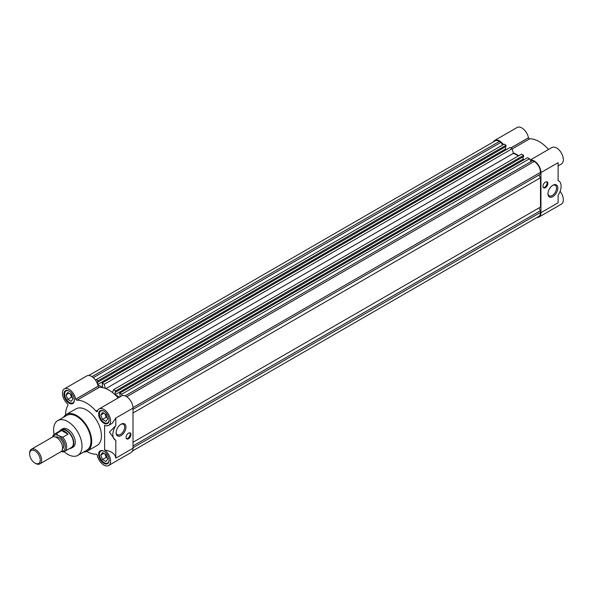 <?xml version="1.0" encoding="UTF-8"?>
<svg xmlns="http://www.w3.org/2000/svg" width="593" height="593" viewBox="0 0 593 593"><rect width="100%" height="100%" fill="white"/><g stroke="black" fill="none" stroke-linecap="round" stroke-linejoin="round"><path stroke-width="0.89" d="M59.648 431.104A10.563 6.1 60 0 1 61.035 429.695L62.532 428.835A10.563 6.1 60 0 1 67.817 429.354A10.563 6.1 60 0 1 74.718 438.664A10.563 6.1 60 0 1 73.095 447.137L71.605 447.997A10.563 6.1 60 0 1 69.685 448.493M77.853 455.372L86.815 450.191A20.073 11.593 -120 0 0 89.891 434.106A20.073 11.593 -120 0 0 76.779 416.419A20.073 11.593 -120 0 0 66.742 415.419L57.773 420.6A20.073 11.593 60 0 1 67.817 421.593A20.073 11.593 60 0 1 80.93 439.28A20.073 11.593 60 0 1 77.853 455.372A20.073 11.593 60 0 1 67.817 454.379A20.073 11.593 60 0 1 64.111 451.666M87.341 451.11L97.059 445.499A21.133 12.201 -120 0 0 100.299 428.569A21.133 12.201 -120 0 0 86.489 409.948A21.133 12.201 -120 0 0 75.926 408.896L66.216 414.507A21.133 12.201 60 0 1 76.779 415.552A21.133 12.201 60 0 1 90.581 434.172A21.133 12.201 60 0 1 87.341 451.11A21.133 12.201 60 0 1 83.517 452.096M99.105 408.933A9.51 5.493 60 0 1 108.615 414.425A9.51 5.493 60 0 1 108.615 425.403L112.121 423.38L115.82 418.035L133.002 408.11A9.51 5.493 60 0 0 128.851 398.54A9.51 5.493 60 0 0 121.521 395.998L99.105 408.933A9.51 5.493 60 0 0 97.311 411.631L97.289 411.668A1.586 0.912 60 0 1 96.496 411.586A1.586 0.912 60 0 1 95.984 411.157L97.993 410M99.416 387.251L77.001 400.193A1.586 0.912 60 0 1 76.49 400.038A1.586 0.912 60 0 1 75.696 399.208L98.104 386.251A1.586 0.912 -120 0 0 98.905 387.103A1.586 0.912 -120 0 0 99.416 387.251A29.583 17.078 60 0 1 118.155 397.94M133.002 408.11L133.002 448.226L115.82 458.152C115.205 453.83 111.469 451.117 104.613 450.005A9.51 5.493 60 0 1 110.209 458.382A9.51 5.493 60 0 1 108.615 465.52A9.51 5.493 60 0 1 103.864 465.053A9.51 5.493 60 0 1 97.311 455.261L97.289 455.194A1.586 0.912 60 0 0 95.984 454.208A29.583 17.078 60 0 1 86.667 451.451M121.046 424.217L121.046 424.217A6.953 4.01 120 0 0 116.132 432.734A6.953 4.01 120 0 0 121.046 435.573A6.953 4.01 120 0 0 125.961 427.056A6.953 4.01 120 0 0 121.046 424.217L121.046 424.217M116.146 432.341A6.049 3.491 120 0 0 117.384 434.765A6.049 3.491 120 0 0 120.409 434.461A6.049 3.491 120 0 0 124.36 429.132A6.049 3.491 120 0 0 123.433 424.291A6.049 3.491 120 0 0 120.713 424.425M126.472 438.62A3.432 1.979 120 0 0 127.769 438.309A3.432 1.979 120 0 0 129.897 435.625A3.432 1.979 120 0 0 129.823 432.816M128.518 433.135A3.432 1.979 120 0 0 126.272 436.159A3.432 1.979 120 0 0 126.798 438.909A3.432 1.979 120 0 0 128.518 438.738A3.432 1.979 120 0 0 130.764 435.714A3.432 1.979 120 0 0 130.238 432.964A3.432 1.979 120 0 0 128.518 433.135M69.122 391.076A7.398 4.27 -120 0 0 65.423 390.705A7.398 4.27 -120 0 0 64.289 396.635A7.398 4.27 -120 0 0 69.122 403.151A7.398 4.27 -120 0 0 72.82 403.522A7.398 4.27 -120 0 0 73.955 397.592A7.398 4.27 -120 0 0 69.122 391.076M103.864 451.251A7.398 4.27 -120 0 0 100.165 450.88A7.398 4.27 -120 0 0 99.031 456.81A7.398 4.27 -120 0 0 103.864 463.326A7.398 4.27 -120 0 0 107.563 463.696A7.398 4.27 -120 0 0 108.697 457.766A7.398 4.27 -120 0 0 103.864 451.251M103.864 411.134A7.398 4.27 -120 0 0 100.165 410.764A7.398 4.27 -120 0 0 99.031 416.694A7.398 4.27 -120 0 0 103.864 423.209A7.398 4.27 -120 0 0 107.563 423.58A7.398 4.27 -120 0 0 108.697 417.65A7.398 4.27 -120 0 0 103.864 411.134M74.347 399.912A6.871 3.966 60 0 1 72.932 402.847A6.871 3.966 60 0 1 69.492 402.506A6.871 3.966 60 0 1 65.008 396.45A6.871 3.966 60 0 1 66.06 390.95A6.871 3.966 60 0 1 69.314 391.187M109.09 460.086A6.871 3.966 60 0 1 107.674 463.022A6.871 3.966 60 0 1 104.235 462.681A6.871 3.966 60 0 1 99.75 456.625A6.871 3.966 60 0 1 100.803 451.125A6.871 3.966 60 0 1 104.057 451.362M109.09 419.97A6.871 3.966 60 0 1 107.674 422.905A6.871 3.966 60 0 1 104.235 422.564A6.871 3.966 60 0 1 99.75 416.508A6.871 3.966 60 0 1 100.803 411.008A6.871 3.966 60 0 1 104.057 411.245M70.337 393.93A4.225 2.439 -120 0 0 70.641 394.975A4.225 2.439 -120 0 0 72.457 397.629M105.08 454.105A4.225 2.439 -120 0 0 105.384 455.15A4.225 2.439 -120 0 0 107.2 457.803M105.08 413.988A4.225 2.439 -120 0 0 105.384 415.033A4.225 2.439 -120 0 0 107.2 417.687M54.111 434.35A20.073 11.593 60 0 1 57.773 420.6M63.444 417.324A21.133 12.201 60 0 1 66.216 414.507M133.002 448.226A9.51 5.493 60 0 1 131.031 452.585L108.615 465.52M65.571 414.922A29.583 17.078 60 0 1 67.847 405.479A1.586 0.912 60 0 0 67.646 403.855L67.602 403.796A9.51 5.493 60 0 1 62.658 395.516A9.51 5.493 60 0 1 64.363 388.875L86.778 375.94A9.51 5.493 60 0 1 93.383 377.778A9.51 5.493 60 0 1 98.082 386.199L75.689 399.193L98.082 386.199M108.615 425.403A9.51 5.493 60 0 1 104.613 425.322L104.613 450.005M77.001 400.193A29.583 17.078 60 0 1 95.984 411.157M64.363 388.875A9.51 5.493 60 0 1 70.967 390.713A9.51 5.493 60 0 1 75.674 399.141M115.82 458.152L115.82 440.236A11.623 6.708 -60 0 1 115.235 439.962A11.623 6.708 -60 0 1 115.82 425.596L115.82 418.035M115.82 425.596L109.438 432.127L115.027 439.836M66.045 394.908L67.772 399.348L71.219 401.342L72.946 398.889L71.219 394.441L67.772 392.447L66.045 394.908L69.033 393.181M100.788 455.083L102.507 459.523L105.962 461.517L107.689 459.064L105.962 454.616L102.507 452.622L100.788 455.083L103.775 453.356M100.788 414.967L102.507 419.407L105.962 421.401L107.689 418.947L105.962 414.5L102.507 412.506L100.788 414.967L103.775 413.239M72.516 397.777L71.508 397.199L67.772 399.348M71.508 397.199L70.211 393.863M107.259 457.952L106.243 457.366L102.507 459.523M106.243 457.366L104.954 454.038M107.259 417.835L106.243 417.25L102.507 419.407M106.243 417.25L104.954 413.921M105.339 388.4L104.235 384.257L102.122 383.041L510.062 147.524L512.174 148.739L513.405 153.365A29.057 16.774 60 0 1 516.844 155.018A29.057 16.774 60 0 1 518.356 155.952M513.405 153.365L105.917 388.63M120.223 396.747L119.682 393.174L121.595 394.278L122.388 395.65M112.47 392.514L113.574 389.653L115.687 390.869L115.687 392.077L115.146 391.765L115.146 394.656L119.497 397.169M102.122 383.041L102.671 387.451L97.682 384.575M95.429 380.083L96.214 379.631L98.127 380.736L98.127 381.936L97.586 381.625L97.586 384.279M88.802 375.502L495.029 140.964A8.873 5.122 60 0 1 499.469 141.408L501.011 142.298L502.582 145.018M96.214 379.631L504.154 144.106L506.066 145.211L506.066 146.419L98.127 381.936M505.525 146.73L505.525 148.999L506.511 149.569M113.574 389.653L521.514 154.128L523.619 155.351L523.619 156.559L115.687 392.077M523.078 156.871L523.078 159.132L524.071 159.71M119.682 393.174L527.622 157.656L529.534 158.761L531.098 161.481M125.071 395.894L532.67 160.577L534.211 161.466A8.873 5.122 60 0 1 540.49 172.333L540.49 174.12L133.002 409.378L538.918 175.024L540.49 177.737L540.49 207.046L133.002 442.304L538.918 207.95L540.49 210.671L540.49 212.45A8.873 5.122 60 0 1 538.652 216.512L132.424 451.051M133.002 445.929L540.49 210.671M133.002 412.995L540.49 177.737M121.595 394.278L529.534 158.761M115.146 394.656L523.078 159.132M523.619 155.351L115.687 390.869M104.235 384.257L512.174 148.739M97.652 384.479L505.525 148.999M506.066 145.211L98.127 380.736M93.294 377.689L501.011 142.298M510.781 147.939L528.474 137.828A1.586 0.912 -120 0 0 529.252 138.643A1.586 0.912 -120 0 0 529.749 138.792L512.219 148.917M552.891 196.602A6.953 4.01 -60 0 1 547.976 193.763A6.953 4.01 -60 0 1 552.891 185.253L552.891 185.253A6.953 4.01 -60 0 1 557.805 188.092A6.953 4.01 -60 0 1 552.891 196.602M547.984 193.377A6.049 3.491 120 0 0 549.229 195.794A6.049 3.491 120 0 0 552.253 195.497A6.049 3.491 120 0 0 556.197 190.168A6.049 3.491 120 0 0 555.27 185.32A6.049 3.491 120 0 0 552.557 185.453M545.419 187.692A3.432 1.979 -60 0 1 543.699 187.862A3.432 1.979 -60 0 1 543.173 185.112A3.432 1.979 -60 0 1 545.419 182.081A3.432 1.979 -60 0 1 547.139 181.91A3.432 1.979 -60 0 1 547.665 184.668A3.432 1.979 -60 0 1 545.419 187.692M543.366 187.573A3.432 1.979 120 0 0 544.67 187.262A3.432 1.979 120 0 0 546.798 184.579A3.432 1.979 120 0 0 546.724 181.769M530.32 160.132A9.51 5.493 60 0 1 537.295 163.594A9.51 5.493 60 0 1 540.935 172.593L540.935 212.709A9.51 5.493 60 0 1 538.963 217.06A9.51 5.493 60 0 1 536.939 217.498M513.279 152.883A29.583 17.078 60 0 1 518.697 155.751M493.324 141.949A9.51 5.493 60 0 1 494.718 140.415A9.51 5.493 60 0 1 503.361 144.566M538.963 217.06L561.378 204.125A9.51 5.493 -120 0 0 560.118 191.272M540.935 212.709L558.117 202.791L558.117 195.23A11.623 6.708 120 0 0 558.702 180.858A11.623 6.708 120 0 0 558.117 180.583L558.117 162.675L540.935 172.593M558.117 165.892L561.378 164.009A9.51 5.493 -120 0 0 561.378 153.024A9.51 5.493 -120 0 0 551.868 147.538L530.253 160.014M548.51 149.48A29.583 17.078 -120 0 0 529.749 138.792M528.437 137.746A9.51 5.493 -120 0 0 523.738 129.318A9.51 5.493 -120 0 0 517.133 127.48L494.718 140.415M61.035 429.695A10.563 6.1 60 0 1 66.32 430.221A10.563 6.1 60 0 1 73.221 439.532A10.563 6.1 60 0 1 71.605 447.997M64.578 451.443L71.338 447.537A10.037 5.797 -120 0 0 72.88 439.495A10.037 5.797 -120 0 0 66.32 430.651A10.037 5.797 -120 0 0 61.301 430.155L54.541 434.061A10.037 5.797 60 0 1 56.387 433.587L61.657 430.548A10.037 5.797 60 0 1 64.822 431.511A10.037 5.797 60 0 1 67.995 434.209L62.725 437.249A10.037 5.797 60 0 1 64.578 451.443A10.037 5.797 60 0 1 62.725 451.91L61.205 451.518M62.51 448.96A6.871 3.966 -120 0 0 63.266 443.394A6.871 3.966 -120 0 0 58.848 437.552A6.871 3.966 -120 0 0 55.653 437.093M39.857 463.889L60.834 451.777A8.45 4.877 -120 0 0 62.132 445.002A8.45 4.877 -120 0 0 56.609 437.552A8.45 4.877 -120 0 0 52.377 437.137L31.399 449.249A8.45 4.877 60 0 1 35.624 449.664A8.45 4.877 60 0 1 41.147 457.114A8.45 4.877 60 0 1 39.857 463.889A8.45 4.877 60 0 1 35.624 463.467L34.943 463.074A7.479 4.321 60 0 1 29.65 453.912A7.479 4.321 60 0 1 34.943 450.858A7.479 4.321 60 0 1 40.228 460.02A7.479 4.321 60 0 1 34.943 463.074L35.624 463.467M52.621 437.011A10.037 5.797 60 0 1 54.541 434.061M62.725 437.249L58.158 435.432L56.387 433.587M61.657 430.548L67.995 434.209M52.97 436.878A9.036 5.218 60 0 1 58.158 435.432M59.537 436.226A9.036 5.218 60 0 1 65.163 445.728A9.036 5.218 60 0 1 61.353 451.392M29.65 453.912L29.65 453.119A8.45 4.877 60 0 1 31.399 449.249M540.49 212.45L133.002 447.715M132.988 407.606L540.49 172.333M534.211 161.466L126.709 396.732M91.967 376.674L499.469 141.408M510.87 147.991L528.474 137.828M528.452 137.791L510.832 147.961M72.932 402.847L73.925 402.269M107.674 463.022L108.667 462.444M107.674 422.905L108.667 422.327M114.568 439.576L115.235 439.962M66.06 390.95L67.061 390.372M100.803 451.125L101.803 450.547M100.803 411.008L101.803 410.43M558.117 180.524L558.702 180.858"/></g></svg>
